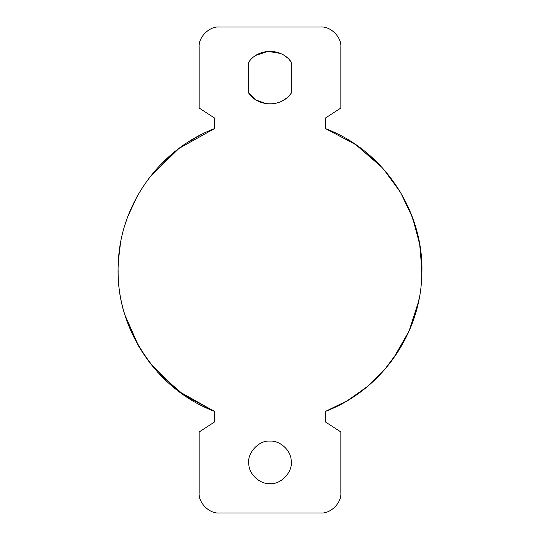 <?xml version="1.0" encoding="UTF-8"?>
<svg xmlns="http://www.w3.org/2000/svg" width="540" height="540" viewBox="0 0 540 540"><rect width="100%" height="100%" fill="white"/><g stroke="black" fill="none" stroke-linecap="round" stroke-linejoin="round"><path stroke-width="0.81" d="M248.805 464.042C246.821 453.269 258.734 440.053 270 441.113C279.815 440.303 291.161 450.468 291.195 460.708C293.18 471.481 281.266 484.697 270 483.638C260.185 484.448 248.839 474.282 248.805 464.042M289.055 59.461L291.263 62.107L291.263 93.143L289.231 95.6M286.612 98.05L282.319 100.892M279.187 102.296L275.623 103.343M266.186 103.673L256.399 100.163L248.738 93.143L248.738 62.107C258.329 47.858 281.671 47.858 291.263 62.107M291.263 93.143C281.671 107.392 258.329 107.392 248.738 93.143M255.926 55.377L267.881 51.388L280.328 53.406M284.141 55.417L286.834 57.382M199.125 47.25C198.221 37.233 209.358 26.095 219.375 27C209.358 26.095 198.221 37.233 199.125 47.25L199.125 108L214.312 117.875L214.312 128.702C159.165 149.681 119.732 205.342 118.233 264.33C115 327.166 155.453 389.05 214.312 411.298L184.262 395.361L158.024 372.607L184.262 395.361L214.312 411.298L214.312 422.125L199.125 432L199.125 492.75C198.221 502.767 209.358 513.905 219.375 513C209.358 513.905 198.221 502.767 199.125 492.75M219.375 513L320.625 513C330.642 513.905 341.779 502.767 340.875 492.75C341.779 502.767 330.642 513.905 320.625 513M340.875 492.75L340.875 432L325.688 422.125L325.688 411.298C380.606 390.4 419.965 335.111 421.74 276.379C425.291 213.314 384.777 151.025 325.688 128.702L325.688 117.875L340.875 108L340.875 47.25C341.779 37.233 330.642 26.095 320.625 27C330.642 26.095 341.779 37.233 340.875 47.25M219.375 27L320.625 27M410.515 212.362L417.035 231.964M421.47 258.91L421.774 275.576M419.215 298.316L415.8 312.532M410.44 327.821L404.298 340.929M398.864 350.379L384.467 369.812L367.173 386.721L347.409 400.667L325.688 411.298M214.312 411.298L178.504 391.223L149.378 362.286M138.78 346.464L124.983 315.117M128.054 215.98L137.119 196.459M150.046 176.843L178.943 148.453L214.312 128.702M383.42 168.993L400.558 192.409L412.702 218.018L419.688 244.33L421.875 270L419.688 244.33L412.702 218.018L400.558 192.409L383.42 168.993M393.012 359.08L409.05 331.088L418.588 301.442M385.108 369.077L376.171 378.601L385.128 369.056M368.152 385.898L353.383 396.94L368.152 385.898M337.412 406.094L345.64 401.699L337.392 406.1M365.58 151.97L381.976 167.393L355.738 144.639L325.688 128.702M118.409 260.705L120.4 243.797L118.409 260.705M124.969 224.924L126.394 220.577M137.005 196.654L129.769 211.68L137.025 196.628M159.226 166.104L171.74 154.197L159.226 166.104M187.859 142.256L200.914 134.75L187.859 142.256M118.125 270C117.599 306.41 130.896 340.612 158.024 372.607M126.299 220.84L124.929 225.059"/></g></svg>
